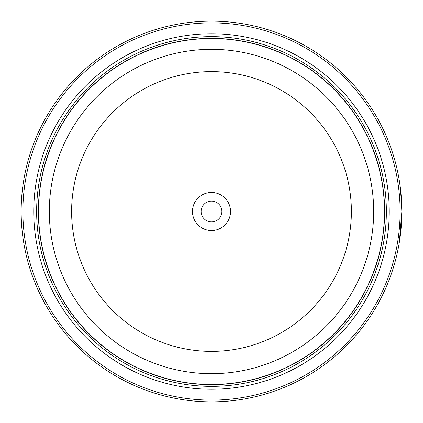 <?xml version="1.0" encoding="UTF-8"?>
<svg xmlns="http://www.w3.org/2000/svg" width="423" height="423" viewBox="0 0 423 423"><rect width="100%" height="100%" fill="white"/><g stroke="black" fill="none" stroke-linecap="round" stroke-linejoin="round"><path stroke-width="0.63" d="M384.544 211.5A173.044 173.044 0 0 1 211.5 384.544A173.044 173.044 0 0 1 38.456 211.5A173.044 173.044 0 0 1 211.5 38.456A173.044 173.044 0 0 1 384.544 211.5A173.044 173.044 0 0 0 211.5 38.456A173.044 173.044 0 0 0 38.456 211.5M401.787 206.503L400.216 186.628L400.835 191.852M400.221 236.346L401.85 211.5L399.323 242.416M401.723 204.542L401.802 207.36M401.813 207.709L401.824 208.38M230.535 211.5A19.035 19.035 0 0 0 211.5 192.465A19.035 19.035 0 0 0 192.465 211.5A19.035 19.035 0 0 0 211.5 230.535A19.035 19.035 0 0 0 230.535 211.5M221.885 211.5A10.385 10.385 0 0 0 211.5 201.115A10.385 10.385 0 0 0 201.115 211.5A10.385 10.385 0 0 0 211.5 221.885A10.385 10.385 0 0 0 221.885 211.5M22.879 211.5A188.621 188.621 0 0 0 211.5 400.121A188.621 188.621 0 0 0 400.121 211.5A188.621 188.621 0 0 0 211.5 22.879A188.621 188.621 0 0 0 22.879 211.5M401.85 211.5A190.35 190.35 0 0 1 211.5 401.85A190.35 190.35 0 0 1 21.15 211.5A190.35 190.35 0 0 1 211.5 21.15A190.35 190.35 0 0 1 401.85 211.5L400.576 189.525L399.333 180.642M401.623 220.811L401.136 227.949M401.126 228.087L400.607 233.205M389.245 211.5A177.745 177.745 0 0 0 211.5 33.755A177.745 177.745 0 0 0 33.755 211.5A177.745 177.745 0 0 0 211.5 389.245A177.745 177.745 0 0 0 389.245 211.5M386.363 211.5A174.863 174.863 0 0 0 211.5 36.637A174.863 174.863 0 0 0 36.637 211.5A174.863 174.863 0 0 0 211.5 386.363A174.863 174.863 0 0 0 386.363 211.5M384.634 211.5A173.134 173.134 0 0 1 211.5 384.634A173.134 173.134 0 0 1 38.366 211.5A173.134 173.134 0 0 1 211.5 38.366A173.134 173.134 0 0 1 384.634 211.5M38.514 211.5A172.986 172.986 0 0 0 211.5 384.486A172.986 172.986 0 0 0 384.486 211.5A172.986 172.986 0 0 0 211.5 38.514A172.986 172.986 0 0 0 38.514 211.5M373.673 211.5A162.173 162.173 0 0 1 211.5 373.673A162.173 162.173 0 0 1 49.327 211.5A162.173 162.173 0 0 1 211.5 49.327A162.173 162.173 0 0 1 373.673 211.5M71.614 211.5A139.886 139.886 0 0 0 211.5 351.386A139.886 139.886 0 0 0 351.386 211.5A139.886 139.886 0 0 0 211.5 71.614A139.886 139.886 0 0 0 71.614 211.5"/></g></svg>
